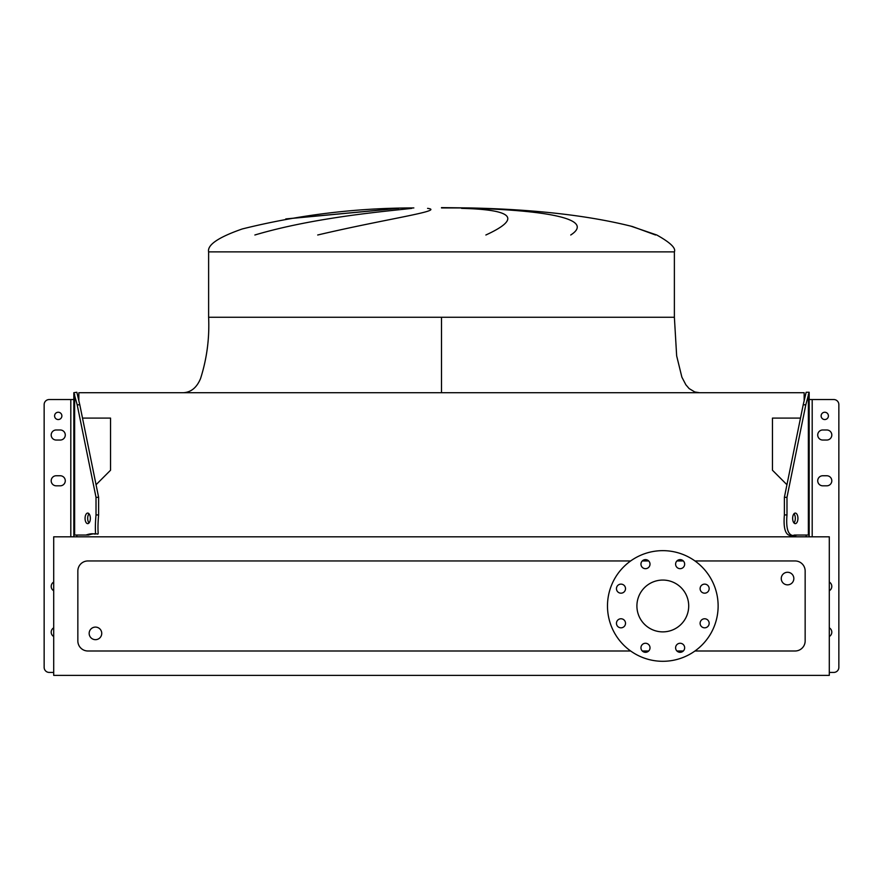 <?xml version="1.0" encoding="UTF-8"?>
<svg xmlns="http://www.w3.org/2000/svg" width="883" height="883" viewBox="0 0 883 883"><rect width="100%" height="100%" fill="white"/><g stroke="black" fill="none" stroke-linecap="round" stroke-linejoin="round"><path stroke-width="1.32" d="M441.5 317.262L674.38 317.262L208.62 317.262L441.5 317.262L441.5 392.714M655.55 234.999L632.449 226.545C588.74 215.496 534.303 209.293 469.16 207.935L441.5 207.935M398.752 208.366L285.739 218.973M254.867 234.999C315.054 217.063 388.388 211.092 411.798 208.366M427.582 208.366C445.838 210.662 385.937 218.896 317.703 234.999M101.744 633.387A6.291 6.291 0 0 0 95.452 627.096A6.291 6.291 0 0 0 89.161 633.387A6.291 6.291 0 0 0 95.452 639.667A6.291 6.291 0 0 0 101.744 633.387M781.256 578.564A6.291 6.291 0 0 1 787.548 572.272A6.291 6.291 0 0 1 793.839 578.564A6.291 6.291 0 0 1 787.548 584.844A6.291 6.291 0 0 1 781.256 578.564M616.455 588.652A4.525 4.525 0 0 0 620.992 593.177A4.525 4.525 0 0 0 625.517 588.652A4.525 4.525 0 0 0 620.992 584.127A4.525 4.525 0 0 0 616.455 588.652M616.455 623.299A4.525 4.525 0 0 0 620.992 627.824A4.525 4.525 0 0 0 625.517 623.299A4.525 4.525 0 0 0 620.992 618.773A4.525 4.525 0 0 0 616.455 623.299M640.959 647.791A4.525 4.525 0 0 0 645.484 652.316A4.525 4.525 0 0 0 650.009 647.791A4.525 4.525 0 0 0 645.484 643.265A4.525 4.525 0 0 0 640.959 647.791M675.605 647.791A4.525 4.525 0 0 0 680.131 652.316A4.525 4.525 0 0 0 684.656 647.791A4.525 4.525 0 0 0 680.131 643.265A4.525 4.525 0 0 0 675.605 647.791M700.109 623.299A4.525 4.525 0 0 0 704.634 627.824A4.525 4.525 0 0 0 709.159 623.299A4.525 4.525 0 0 0 704.634 618.773A4.525 4.525 0 0 0 700.109 623.299M700.109 588.652A4.525 4.525 0 0 0 704.634 593.177A4.525 4.525 0 0 0 709.159 588.652A4.525 4.525 0 0 0 704.634 584.127A4.525 4.525 0 0 0 700.109 588.652M675.605 564.149A4.525 4.525 0 0 0 680.131 568.674A4.525 4.525 0 0 0 684.656 564.149A4.525 4.525 0 0 0 680.131 559.623A4.525 4.525 0 0 0 675.605 564.149M640.959 564.149A4.525 4.525 0 0 0 645.484 568.674A4.525 4.525 0 0 0 650.009 564.149A4.525 4.525 0 0 0 645.484 559.623A4.525 4.525 0 0 0 640.959 564.149M662.813 550.65A55.331 55.331 0 0 1 718.133 605.97A55.331 55.331 0 0 1 662.813 661.301A55.331 55.331 0 0 1 607.482 605.97A55.331 55.331 0 0 1 662.813 550.65M662.813 631.875A25.905 25.905 0 0 1 636.908 605.97A25.905 25.905 0 0 1 662.813 580.065A25.905 25.905 0 0 1 688.707 605.97A25.905 25.905 0 0 1 662.813 631.875M694.976 650.992L795.086 650.992A10.055 10.055 0 0 0 805.153 640.926L805.153 571.014A10.055 10.055 0 0 0 795.086 560.959L694.976 560.959M683.343 560.959L676.93 560.959M648.696 560.959L642.283 560.959M630.639 560.959L87.914 560.959A10.055 10.055 0 0 0 77.847 571.014L77.847 640.926A10.055 10.055 0 0 0 87.914 650.992L630.639 650.992M642.283 650.992L648.696 650.992M676.93 650.992L683.343 650.992M413.84 207.935C355.683 207.947 298.487 214.955 242.251 228.962C218.377 237.284 207.174 244.922 208.62 251.876L674.38 251.876C676.124 248.145 670.252 242.516 656.775 234.999L630.506 226.026M485.871 234.999C521.71 218.52 513.608 209.646 461.566 208.366M475.639 208.366C545.97 210.662 595.672 218.896 570.738 234.999M53.708 675.385L829.292 675.385L829.292 536.809L53.708 536.809L53.708 675.385M76.843 535.054L76.843 536.809L76.843 535.054M82.505 418.101L110.541 418.101L110.541 470.242L96.059 484.723M804.148 400.264L804.148 392.714L78.852 392.714L78.852 400.264M786.941 484.723L772.459 470.242L772.459 418.101L800.495 418.101M806.157 536.809L806.157 535.054L806.157 536.809M822.757 475.749A5.033 5.033 0 0 0 817.724 480.782A5.033 5.033 0 0 0 822.757 485.816L826.775 485.816A5.033 5.033 0 0 0 831.808 480.782A5.033 5.033 0 0 0 826.775 475.749L822.757 475.749M822.757 429.977A5.033 5.033 0 0 0 817.724 435.01A5.033 5.033 0 0 0 822.757 440.043L826.775 440.043A5.033 5.033 0 0 0 831.808 435.01A5.033 5.033 0 0 0 826.775 429.977L822.757 429.977M828.409 415.904A3.642 3.642 0 0 1 824.766 419.546A3.642 3.642 0 0 1 821.124 415.904A3.642 3.642 0 0 1 824.766 412.251A3.642 3.642 0 0 1 828.409 415.904M792.647 518.354A5.276 2.638 90 0 0 795.285 523.641A5.276 2.638 90 0 0 797.934 518.354A5.276 2.638 90 0 0 795.285 513.078A5.276 2.638 90 0 0 792.647 518.354M793.983 522.946A5.276 2.638 90 0 0 795.318 518.354A5.276 2.638 90 0 0 793.983 513.763M829.292 672.416L833.817 672.416A5.033 5.033 0 0 0 838.85 667.382L838.85 404.58A5.033 5.033 0 0 0 833.817 399.546L809.17 399.546M829.292 590.76A5.033 5.033 0 0 0 829.292 582.052M829.292 636.533A5.033 5.033 0 0 0 829.292 627.824M809.17 392.262L805.815 404.8L803.199 404.8L806.157 392.262L809.17 392.262M809.17 536.809L809.17 392.703M809.17 535.054L794.435 535.054C786.4 537.725 783.044 531.025 784.38 514.932L784.38 497.328L786.985 497.328L805.815 404.8M784.38 514.932L786.985 514.932L786.985 497.328M786.985 514.932C785.649 531.003 789.005 537.703 797.051 535.054M784.38 497.328L803.199 404.8M838.85 410.363L838.85 667.382L838.85 410.363M826.775 440.043A5.033 5.033 0 0 0 831.808 435.01A5.033 5.033 0 0 0 826.775 429.977A5.033 5.033 0 0 1 831.808 435.01A5.033 5.033 0 0 1 826.775 440.043M51.192 435.01A5.033 5.033 0 0 1 56.225 429.977A5.033 5.033 0 0 0 51.192 435.01A5.033 5.033 0 0 0 56.225 440.043A5.033 5.033 0 0 1 51.192 435.01M53.708 672.416L49.183 672.416A5.033 5.033 0 0 1 44.15 667.382L44.15 404.58A5.033 5.033 0 0 1 49.183 399.546L73.83 399.546L73.83 535.054L73.83 392.703L77.185 404.8L79.801 404.8L76.843 392.262L73.83 392.703M60.243 475.749A5.033 5.033 0 0 1 65.276 480.782A5.033 5.033 0 0 1 60.243 485.816A5.033 5.033 0 0 0 65.276 480.782A5.033 5.033 0 0 0 60.243 475.749A5.033 5.033 0 0 1 65.276 480.782A5.033 5.033 0 0 1 60.243 485.816L56.225 485.816A5.033 5.033 0 0 1 51.192 480.782A5.033 5.033 0 0 1 56.225 475.749L60.243 475.749M60.243 429.977A5.033 5.033 0 0 1 65.276 435.01A5.033 5.033 0 0 1 60.243 440.043A5.033 5.033 0 0 0 65.276 435.01A5.033 5.033 0 0 0 60.243 429.977A5.033 5.033 0 0 1 65.276 435.01A5.033 5.033 0 0 1 60.243 440.043L56.225 440.043A5.033 5.033 0 0 1 51.192 435.01A5.033 5.033 0 0 1 56.225 429.977L60.243 429.977M61.876 415.904A3.642 3.642 0 0 0 58.234 412.251A3.642 3.642 0 0 0 54.591 415.904A3.642 3.642 0 0 0 58.234 419.546A3.642 3.642 0 0 0 61.876 415.904M85.066 518.354A5.276 2.638 90 0 1 87.715 513.078A5.276 2.638 90 0 1 90.353 518.354A5.276 2.638 90 0 1 87.715 523.641A5.276 2.638 90 0 1 85.066 518.354M89.017 522.946A5.276 2.638 90 0 1 87.682 518.354A5.276 2.638 90 0 1 89.017 513.763M53.708 590.76A5.033 5.033 0 0 1 53.708 582.052M53.708 636.533A5.033 5.033 0 0 1 53.708 627.824M73.83 536.809L73.83 535.054L88.565 535.054C103.035 529.932 96.059 543.873 98.62 514.932L98.62 497.328L96.015 497.328L77.185 404.8M98.62 514.932L96.015 514.932L96.015 497.328M96.015 514.932C93.455 543.873 100.419 529.932 85.949 535.054M98.62 497.328L79.801 404.8M812.194 536.809L812.194 399.546M808.364 535.054L808.364 394.248M70.806 536.809L70.806 399.546M74.636 535.054L74.636 394.248M208.62 251.876L208.62 317.262C209.569 338.255 206.876 358.664 200.573 378.498C196.854 387.494 191.158 392.229 183.476 392.714C191.158 392.229 196.854 387.494 200.573 378.498C206.876 358.664 209.569 338.255 208.62 317.262C209.569 338.255 206.876 358.664 200.573 378.498C196.854 387.494 191.158 392.229 183.476 392.714M674.38 251.876L674.38 317.262L676.654 355.838L681.875 377.151L685.87 384.789L689.126 388.575L694.789 391.975L699.524 392.714L694.789 391.975L689.126 388.575L685.87 384.789L681.875 377.151L676.654 355.838L674.38 317.262L676.654 355.838L681.875 377.151L685.87 384.789L689.126 388.575L694.789 391.975L699.524 392.714M397.493 208.41L286.335 218.874M469.16 207.935L441.5 207.615"/></g></svg>
